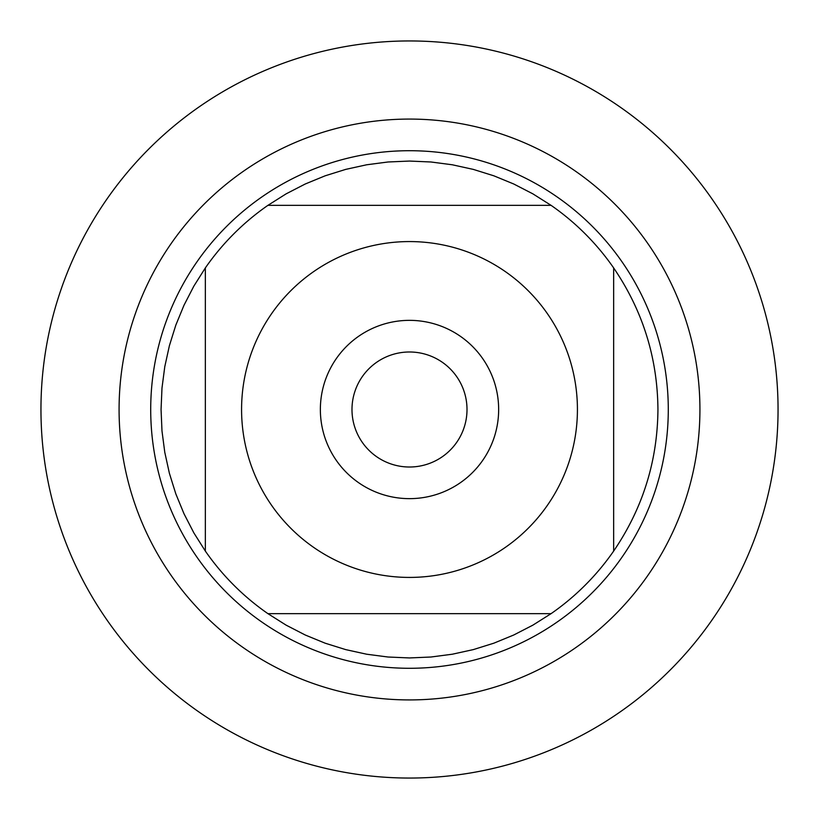 <?xml version="1.0" encoding="UTF-8"?>
<svg xmlns="http://www.w3.org/2000/svg" width="819" height="819" viewBox="0 0 819 819"><rect width="100%" height="100%" fill="white"/><g stroke="black" fill="none" stroke-linecap="round" stroke-linejoin="round"><path stroke-width="1.23" d="M40.95 409.5A368.55 368.55 0 0 1 593.775 90.325A368.55 368.55 0 0 1 593.775 728.675A368.55 368.55 0 0 1 40.95 409.5M271.509 505.19A167.926 167.926 0 0 0 577.426 409.5A167.926 167.926 0 0 0 359.367 249.232A167.926 167.926 0 0 0 271.509 505.19M205.344 551.074A248.444 248.444 0 0 0 267.926 613.656L551.074 613.656A248.444 248.444 0 0 0 613.656 551.074L613.656 267.926A248.444 248.444 0 0 0 551.074 205.344L267.926 205.344A248.444 248.444 0 0 0 205.344 267.926L205.344 551.074A248.444 248.444 0 0 0 267.926 613.656L286.118 625.143L305.241 635.001L325.133 643.181L345.669 649.6L366.677 654.217L388.011 657.012L409.5 657.944L430.989 657.012L452.323 654.217L473.331 649.6L493.867 643.181L513.759 635.001L532.882 625.143L551.074 613.656A248.444 248.444 0 0 0 613.656 551.074C642.751 508.364 657.514 461.179 657.944 409.5C657.514 357.821 642.751 310.636 613.656 267.926A248.444 248.444 0 0 0 551.074 205.344L532.882 193.857L513.759 183.999L493.867 175.819L473.331 169.4L452.323 164.783L430.989 161.988L409.5 161.056L388.011 161.988L366.677 164.783L345.669 169.4L325.133 175.819L305.241 183.999L286.118 193.857L267.926 205.344A248.444 248.444 0 0 0 205.344 267.926L193.857 286.118L183.999 305.241L175.819 325.133L169.4 345.669L164.783 366.677L161.988 388.011L161.056 409.5L161.988 430.989L164.783 452.323L169.4 473.331L175.819 493.867L183.999 513.759L193.857 532.882L205.344 551.074M150.706 409.5A258.794 258.794 0 0 1 538.892 185.381A258.794 258.794 0 0 1 538.892 633.619A258.794 258.794 0 0 1 150.706 409.5M320.362 409.5A89.138 89.138 0 0 1 454.074 332.299A89.138 89.138 0 0 1 454.074 486.701A89.138 89.138 0 0 1 320.362 409.5M351.986 409.5A57.514 57.514 0 0 0 438.257 459.305A57.514 57.514 0 0 0 438.257 359.695A57.514 57.514 0 0 0 351.986 409.5M778.05 409.5A368.55 368.55 0 0 1 225.225 728.675A368.55 368.55 0 0 1 225.225 90.325A368.55 368.55 0 0 1 778.05 409.5M119.083 409.5A290.417 290.417 0 0 1 554.709 157.985A290.417 290.417 0 0 1 554.709 661.015A290.417 290.417 0 0 1 119.083 409.5"/></g></svg>
